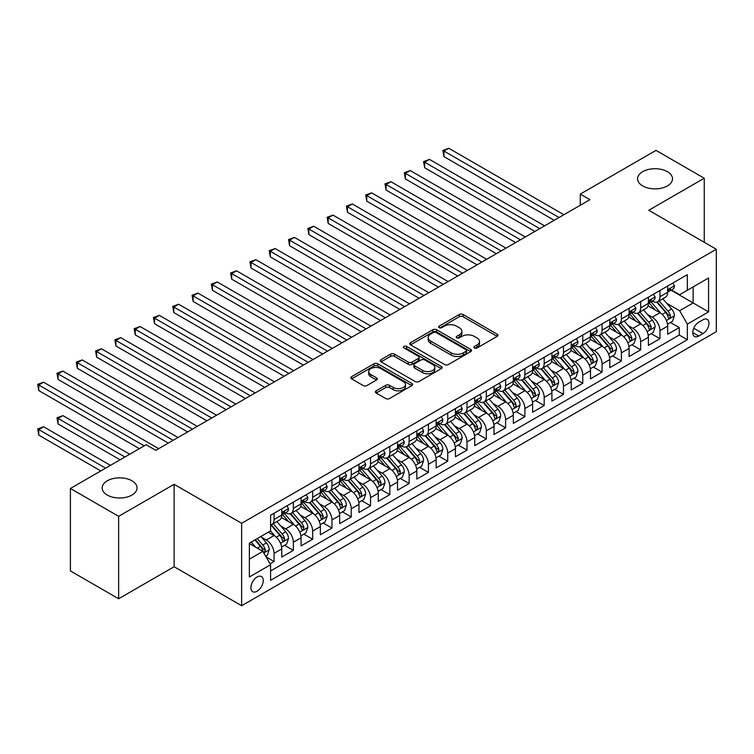 <?xml version="1.0" encoding="UTF-8"?>
<svg xmlns="http://www.w3.org/2000/svg" width="754" height="754" viewBox="0 0 754 754"><rect width="100%" height="100%" fill="white"/><g stroke="black" fill="none" stroke-linecap="round" stroke-linejoin="round"><path stroke-width="1.13" d="M474.398 347.98A1.876 1.084 0 0 0 477.046 347.98L497.169 336.369A2.677 1.546 0 0 0 497.951 335.276A2.677 1.546 0 0 0 497.169 334.182L463.079 314.493A2.677 1.546 0 0 0 459.29 314.493L439.167 326.114A1.876 1.084 0 0 0 438.621 326.878A1.876 1.084 0 0 0 439.167 327.651A1.876 1.084 0 0 0 441.825 327.651L444.426 326.143A8.567 4.948 0 0 1 456.547 326.143L459.384 327.783A8.567 4.948 0 0 1 461.9 331.279A8.567 4.948 0 0 1 459.384 334.785L456.783 336.284A1.876 1.084 0 0 0 456.236 337.047A1.876 1.084 0 0 0 456.783 337.82A1.876 1.084 0 0 0 459.431 337.82L462.042 336.312A8.567 4.948 0 0 1 474.162 336.312L476.999 337.952A8.567 4.948 0 0 1 479.516 341.449A8.567 4.948 0 0 1 476.999 344.955L474.398 346.454A1.876 1.084 0 0 0 473.851 347.217A1.876 1.084 0 0 0 474.398 347.98L474.398 346.454M131.959 480.798A17.465 10.085 0 0 0 112.921 478.611A17.465 10.085 0 0 0 102.139 487.923A17.465 10.085 0 0 0 107.257 495.058A17.465 10.085 0 0 0 126.286 497.235A17.465 10.085 0 0 0 137.068 487.923A17.465 10.085 0 0 0 131.959 480.798M667.384 171.667A17.465 10.085 0 0 0 648.355 169.48A17.465 10.085 0 0 0 637.573 178.792A17.465 10.085 0 0 0 642.691 185.927A17.465 10.085 0 0 0 661.72 188.114A17.465 10.085 0 0 0 672.502 178.792A17.465 10.085 0 0 0 667.384 171.667M257.086 591.249A8.728 5.042 120 0 0 262.788 583.549A8.728 5.042 120 0 0 261.45 576.556A8.728 5.042 120 0 0 257.086 576.989A8.728 5.042 120 0 0 251.374 584.68A8.728 5.042 120 0 0 252.713 591.683A8.728 5.042 120 0 0 257.086 591.249M376.152 390.817A2.677 1.546 0 0 0 375.369 391.91A2.677 1.546 0 0 0 376.152 393.004L385.718 398.527A2.677 1.546 0 0 0 389.498 398.527L411.854 385.624A2.677 1.546 0 0 0 412.636 384.531A2.677 1.546 0 0 0 411.854 383.437L377.763 363.758A2.677 1.546 0 0 0 373.975 363.758L351.628 376.661A2.677 1.546 0 0 0 350.836 377.754A2.677 1.546 0 0 0 351.628 378.847L363.174 385.52A2.677 1.546 0 0 0 366.962 385.52L376.529 379.997A2.677 1.546 0 0 0 377.311 378.904A2.677 1.546 0 0 0 376.529 377.811L370.798 374.502A7.163 4.138 0 0 1 368.697 371.571A7.163 4.138 0 0 1 373.126 367.754A7.163 4.138 0 0 1 380.93 368.649L403.371 381.609A7.163 4.138 0 0 1 405.473 384.531A7.163 4.138 0 0 1 401.053 388.357A7.163 4.138 0 0 1 393.239 387.462L389.498 385.294A2.677 1.546 0 0 0 385.718 385.294L376.152 390.817L376.152 393.004M174.117 484.304L118.642 516.33L70.405 488.479L70.405 570.919L118.642 598.77L174.117 566.735L241.648 605.726L241.648 523.295L174.117 484.304L174.117 566.735M704.245 242.288L704.245 178.236L648.77 210.262L716.3 249.254L241.648 523.295M704.245 178.236L656.008 150.385L580.269 194.108L580.269 205.248M70.405 488.479L146.135 444.756L155.786 450.327L589.92 199.678L580.269 194.108M444.615 364.521A2.677 1.546 0 0 0 448.404 364.521L470.75 351.618A2.677 1.546 0 0 0 471.533 350.525A2.677 1.546 0 0 0 470.75 349.432L436.66 329.752A2.677 1.546 0 0 0 432.871 329.752L410.525 342.655A2.677 1.546 0 0 0 409.742 343.749A2.677 1.546 0 0 0 410.525 344.842L444.615 364.521M404.738 348.386A1.876 1.084 0 0 1 406.642 348.659L406.642 346.425L441.297 366.435A2.677 1.546 0 0 1 442.089 367.528A2.677 1.546 0 0 1 441.297 368.621L418.951 381.524A2.677 1.546 0 0 1 415.162 381.524L381.072 361.845L381.072 359.658A2.677 1.546 0 0 0 380.289 360.751A2.677 1.546 0 0 0 381.072 361.845M381.072 359.658L390.638 354.135A2.677 1.546 0 0 1 394.427 354.135L408.253 362.118A2.677 1.546 0 0 0 412.042 362.118L418.385 358.452A2.677 1.546 0 0 0 419.167 357.358A2.677 1.546 0 0 0 418.385 356.265L403.993 347.962A1.876 1.084 0 0 1 403.437 347.189A1.876 1.084 0 0 1 404.596 346.19A1.876 1.084 0 0 1 406.642 346.425M270.055 563.813L274.06 561.504L266.058 556.876M261.497 537.206L266.341 540.005A10.914 6.305 60 0 1 274.06 553.37L281.779 548.912L281.779 557.046L293.353 550.363L284.578 545.293M280.799 526.066L285.643 528.865A10.914 6.305 60 0 1 293.353 542.23L301.072 537.772L301.072 545.905L312.656 539.223L303.871 534.152M300.092 514.925L304.936 517.725A10.914 6.305 60 0 1 312.656 531.089L320.365 526.631L320.365 534.765L331.948 528.083L323.164 523.012M319.385 503.785L324.229 506.584A10.914 6.305 60 0 1 331.948 519.949L339.668 515.491L339.668 523.625L351.241 516.942L342.467 511.872M338.678 492.645L343.522 495.444A10.914 6.305 60 0 1 351.241 508.809L358.961 504.36L358.961 512.484L370.534 505.802L361.76 500.731M357.971 481.504L362.815 484.304A10.914 6.305 60 0 1 370.534 497.668L378.254 493.22L378.254 501.344L389.827 494.662L381.053 489.591M377.273 470.364L382.118 473.163A10.914 6.305 60 0 1 389.827 486.528L397.547 482.079L397.547 490.204L409.13 483.521L400.346 478.46M396.566 459.224L401.411 462.023A10.914 6.305 60 0 1 409.13 475.388L416.839 470.939L416.839 479.073L428.423 472.381L419.639 467.32M415.859 448.083L420.704 450.883A10.914 6.305 60 0 1 428.423 464.257L436.142 459.799L436.142 467.932L447.716 461.241L438.941 456.179M435.152 436.952L439.997 439.742A10.914 6.305 60 0 1 447.716 453.116L455.435 448.658L455.435 456.792L467.009 450.11L458.234 445.039M454.445 425.812L459.29 428.602A10.914 6.305 60 0 1 467.009 441.976L474.728 437.518L474.728 445.652L486.302 438.969L477.527 433.899M473.748 414.672L478.592 417.462A10.914 6.305 60 0 1 486.302 430.836L494.021 426.378L494.021 434.511L505.604 427.829L496.82 422.758M493.041 403.531L497.885 406.321A10.914 6.305 60 0 1 505.604 419.695L513.314 415.237L513.314 423.371L524.897 416.689L516.113 411.618M512.334 392.391L517.178 395.19A10.914 6.305 60 0 1 524.897 408.555L532.616 404.097L532.616 412.231L544.19 405.548L535.406 400.478M531.627 381.251L536.471 384.05A10.914 6.305 60 0 1 544.19 397.415L551.909 392.957L551.909 401.09L563.483 394.408L554.708 389.337M550.92 370.11L555.764 372.91A10.914 6.305 60 0 1 563.483 386.274L571.202 381.816L571.202 389.95L582.776 383.268L574.001 378.197M570.222 358.97L575.066 361.769A10.914 6.305 60 0 1 582.776 375.134L590.495 370.676L590.495 378.81L602.078 372.127L593.294 367.057M589.515 347.83L594.359 350.629A10.914 6.305 60 0 1 602.078 363.993L609.788 359.535L609.788 367.669L621.371 360.987L612.587 355.916M608.808 336.689L613.652 339.488A10.914 6.305 60 0 1 621.371 352.853L629.09 348.395L629.09 356.529L640.664 349.847L631.88 344.776M628.101 325.549L632.945 328.348A10.914 6.305 60 0 1 640.664 341.713L648.383 337.255L648.383 345.389L659.957 338.706L659.957 330.572A10.914 6.305 -120 0 0 652.238 317.208L647.394 314.409M651.183 333.636L659.957 338.706M281.779 548.912A10.914 6.305 -120 0 0 274.06 535.547L268.273 532.201M301.072 537.772A10.914 6.305 -120 0 0 293.353 524.407L281.421 517.517M320.365 526.631A10.914 6.305 -120 0 0 312.656 513.267L300.723 506.377M339.668 515.491A10.914 6.305 -120 0 0 331.948 502.126L320.016 495.237M358.961 504.36A10.914 6.305 -120 0 0 351.241 490.986L339.309 484.096M378.254 493.22A10.914 6.305 -120 0 0 370.534 479.846L358.602 472.956M397.547 482.079A10.914 6.305 -120 0 0 389.827 468.705L377.895 461.816M416.839 470.939A10.914 6.305 -120 0 0 409.13 457.565L397.198 450.675M436.142 459.799A10.914 6.305 -120 0 0 428.423 446.425L416.491 439.535M455.435 448.658A10.914 6.305 -120 0 0 447.716 435.284L435.784 428.404M474.728 437.518A10.914 6.305 -120 0 0 467.009 424.153L455.077 417.264M494.021 426.378A10.914 6.305 -120 0 0 486.302 413.013L474.37 406.123M513.314 415.237A10.914 6.305 -120 0 0 505.604 401.873L493.672 394.983M532.616 404.097A10.914 6.305 -120 0 0 524.897 390.732L512.965 383.843M551.909 392.957A10.914 6.305 -120 0 0 544.19 379.592L532.258 372.702M571.202 381.816A10.914 6.305 -120 0 0 563.483 368.452L551.551 361.562M590.495 370.676A10.914 6.305 -120 0 0 582.776 357.311L570.844 350.422M609.788 359.535A10.914 6.305 -120 0 0 602.078 346.171L590.146 339.281M629.09 348.395A10.914 6.305 -120 0 0 621.371 335.03L609.439 328.141M648.383 337.255A10.914 6.305 -120 0 0 640.664 323.89L628.732 317M702.982 319.771L698.741 322.222A8.464 4.882 120 0 0 693.218 329.677A8.464 4.882 120 0 0 694.509 336.454A8.464 4.882 120 0 0 698.741 336.03L702.982 333.579A8.464 4.882 120 0 0 708.515 326.133A8.464 4.882 120 0 0 707.214 319.347A8.464 4.882 120 0 0 702.982 319.771M241.648 605.726L716.3 331.694L716.3 249.254M249.367 559.166L262.873 551.362L270.592 564.737L270.592 580.326L687.356 339.705L687.356 324.116L679.637 310.742L666.687 303.268M270.592 564.737L249.367 576.989L249.367 543.125L270.592 530.873L270.592 515.274L687.356 274.654L687.356 290.252L708.581 277.99L708.581 311.864L687.356 324.116M285.54 512.767L285.643 512.824A10.914 6.305 60 0 0 291.101 513.361L298.81 508.903A10.914 6.305 -120 0 0 301.072 503.908L301.072 497.668M304.833 501.627L304.936 501.683A10.914 6.305 60 0 0 310.394 502.221L318.113 497.763A10.914 6.305 -120 0 0 320.365 492.767L320.365 486.528M324.126 490.486L324.229 490.543A10.914 6.305 60 0 0 329.687 491.08L337.406 486.622A10.914 6.305 -120 0 0 339.668 481.627L339.668 475.388M343.419 479.346L343.522 479.403A10.914 6.305 60 0 0 348.979 479.94L356.699 475.491A10.914 6.305 -120 0 0 358.961 470.487L358.961 464.247M362.721 468.206L362.815 468.262A10.914 6.305 60 0 0 368.272 468.799L375.992 464.351A10.914 6.305 -120 0 0 378.254 459.346L378.254 453.116M382.014 457.065L382.118 457.122A10.914 6.305 60 0 0 387.575 457.659L395.284 453.211A10.914 6.305 -120 0 0 397.547 448.215L397.547 441.976M401.307 445.925L401.411 445.982A10.914 6.305 60 0 0 406.868 446.519L414.587 442.07A10.914 6.305 -120 0 0 416.839 437.075L416.839 430.836M420.6 434.785L420.704 434.841A10.914 6.305 60 0 0 426.161 435.388L433.88 430.93A10.914 6.305 -120 0 0 436.142 425.935L436.142 419.695M439.893 423.644L439.997 423.701A10.914 6.305 60 0 0 445.454 424.248L453.173 419.789A10.914 6.305 -120 0 0 455.435 414.794L455.435 408.555M459.195 412.504L459.29 412.561A10.914 6.305 60 0 0 464.747 413.107L472.466 408.649A10.914 6.305 -120 0 0 474.728 403.654L474.728 397.415M478.488 401.364L478.592 401.42A10.914 6.305 60 0 0 484.049 401.967L491.759 397.509A10.914 6.305 -120 0 0 494.021 392.514L494.021 386.274M497.781 390.223L497.885 390.28A10.914 6.305 60 0 0 503.342 390.826L511.061 386.368A10.914 6.305 -120 0 0 513.314 381.373L513.314 375.134M517.074 379.083L517.178 379.139A10.914 6.305 60 0 0 522.635 379.686L530.354 375.228A10.914 6.305 -120 0 0 532.616 370.233L532.616 363.993M536.367 367.943L536.471 368.009A10.914 6.305 60 0 0 541.928 368.546L549.647 364.088A10.914 6.305 -120 0 0 551.909 359.093L551.909 352.853M555.67 356.802L555.764 356.868A10.914 6.305 60 0 0 561.221 357.405L568.94 352.947A10.914 6.305 -120 0 0 571.202 347.952L571.202 341.713M574.963 345.662L575.066 345.728A10.914 6.305 60 0 0 580.523 346.265L588.233 341.807A10.914 6.305 -120 0 0 590.495 336.812L590.495 330.572M594.256 334.531L594.359 334.587A10.914 6.305 60 0 0 599.816 335.125L607.536 330.667A10.914 6.305 -120 0 0 609.788 325.671L609.788 319.432M613.549 323.391L613.652 323.447A10.914 6.305 60 0 0 619.109 323.984L626.828 319.526A10.914 6.305 -120 0 0 629.09 314.531L629.09 308.292M632.842 312.25L632.945 312.307A10.914 6.305 60 0 0 638.402 312.844L646.121 308.386A10.914 6.305 -120 0 0 648.383 303.391L648.383 297.151M270.592 570.976L679.25 335.03L679.25 327.566L667.676 334.248L667.676 326.124A10.914 6.305 -120 0 0 659.957 312.75L648.025 305.86M652.144 301.11L652.238 301.166A10.914 6.305 -120 0 0 657.695 301.704A10.914 6.305 -120 0 0 659.957 296.708L659.957 290.469M657.695 301.704L665.414 297.255A10.914 6.305 -120 0 0 667.676 292.25L667.676 286.011M274.06 513.267L274.06 519.506A10.914 6.305 60 0 1 271.798 524.501A10.914 6.305 60 0 1 270.592 524.944M271.798 524.501L279.517 520.043A10.914 6.305 -120 0 0 281.779 515.048L281.779 508.809M293.353 502.126L293.353 508.366A10.914 6.305 60 0 1 291.101 513.361M312.656 490.986L312.656 497.225A10.914 6.305 60 0 1 310.394 502.221M331.948 479.846L331.948 486.085A10.914 6.305 60 0 1 329.687 491.08M351.241 468.705L351.241 474.945A10.914 6.305 60 0 1 348.979 479.94M370.534 457.565L370.534 463.804A10.914 6.305 60 0 1 368.272 468.799M389.827 446.425L389.827 452.664A10.914 6.305 60 0 1 387.575 457.659M409.13 435.284L409.13 441.524A10.914 6.305 60 0 1 406.868 446.519M428.423 424.144L428.423 430.383A10.914 6.305 60 0 1 426.161 435.388M447.716 413.013L447.716 419.243A10.914 6.305 60 0 1 445.454 424.248M467.009 401.873L467.009 408.112A10.914 6.305 60 0 1 464.747 413.107M486.302 390.732L486.302 396.972A10.914 6.305 60 0 1 484.049 401.967M505.604 379.592L505.604 385.831A10.914 6.305 60 0 1 503.342 390.826M524.897 368.452L524.897 374.691A10.914 6.305 60 0 1 522.635 379.686M544.19 357.311L544.19 363.551A10.914 6.305 60 0 1 541.928 368.546M563.483 346.171L563.483 352.41A10.914 6.305 60 0 1 561.221 357.405M582.776 335.03L582.776 341.27A10.914 6.305 60 0 1 580.523 346.265M602.078 323.89L602.078 330.129A10.914 6.305 60 0 1 599.816 335.125M621.371 312.75L621.371 318.989A10.914 6.305 60 0 1 619.109 323.984M640.664 301.609L640.664 307.849A10.914 6.305 60 0 1 638.402 312.844M640.664 341.713L640.664 349.847M621.371 352.853L621.371 360.987M602.078 363.993L602.078 372.127M582.776 375.134L582.776 383.268M563.483 386.274L563.483 394.408M544.19 397.415L544.19 405.548M524.897 408.555L524.897 416.689M505.604 419.695L505.604 427.829M486.302 430.836L486.302 438.969M467.009 441.976L467.009 450.11M447.716 453.116L447.716 461.241M428.423 464.257L428.423 472.381M409.13 475.388L409.13 483.521M389.827 486.528L389.827 494.662M370.534 497.668L370.534 505.802M351.241 508.809L351.241 516.942M331.948 519.949L331.948 528.083M312.656 531.089L312.656 539.223M293.353 542.23L293.353 550.363M274.06 553.37L274.06 561.504M262.873 551.362L249.367 543.568M679.637 310.742L693.143 302.948L693.143 286.906L708.581 277.99M671.051 290.186L708.581 311.864M671.437 289.97L679.637 294.701L687.356 290.252M118.642 516.33L118.642 598.77M670.476 322.495L679.25 327.566M679.25 335.03L687.356 339.705M475.143 348.254L476.999 347.179A8.567 4.948 0 0 0 479.516 343.683L479.516 341.449M461.9 331.279L461.9 333.513A8.567 4.948 0 0 1 459.384 337.01L457.537 338.084M497.131 336.388L463.079 316.727A2.677 1.546 0 0 0 459.29 316.727L439.921 327.915M470.713 351.637L436.66 331.977A2.677 1.546 0 0 0 432.871 331.977L410.562 344.861M466.019 351.289A1.876 1.084 0 0 0 466.566 350.525A1.876 1.084 0 0 0 466.019 349.762L436.095 332.486A1.876 1.084 0 0 0 433.437 332.486L430.694 334.069A8.567 4.948 0 0 0 428.187 337.566A8.567 4.948 0 0 0 430.694 341.072L451.146 352.881A8.567 4.948 0 0 0 463.267 352.881L466.019 351.289L466.019 353.522A1.876 1.084 0 0 0 466.566 352.759L466.566 350.525M428.187 337.566L428.187 339.8A8.567 4.948 0 0 0 430.694 343.296L430.694 341.072M466.019 353.522L463.267 355.106A8.567 4.948 0 0 1 451.146 355.106L430.694 343.296M381.109 361.863L390.638 356.359L390.638 354.135M419.167 357.358L419.167 359.592A2.677 1.546 0 0 1 418.385 360.685L412.042 364.342A2.677 1.546 0 0 1 408.253 364.342L394.427 356.359A2.677 1.546 0 0 0 390.638 356.359M406.642 348.659L441.269 368.64M422.598 370.402A7.163 4.138 0 0 0 430.402 371.298A7.163 4.138 0 0 0 434.832 367.471A7.163 4.138 0 0 0 432.73 364.55L424.822 359.988A2.677 1.546 0 0 0 421.034 359.988L414.691 363.645A2.677 1.546 0 0 0 413.908 364.738A2.677 1.546 0 0 0 414.691 365.831L422.598 370.402L422.598 372.627A7.163 4.138 0 0 0 430.402 373.522A7.163 4.138 0 0 0 434.832 369.705L434.832 367.471M413.908 364.738L413.908 366.972A2.677 1.546 0 0 0 414.691 368.065L414.691 365.831M422.598 372.627L414.691 368.065M405.473 384.531L405.473 386.764A7.163 4.138 0 0 1 401.053 390.581A7.163 4.138 0 0 1 393.239 389.686L389.498 387.528A2.677 1.546 0 0 0 385.718 387.528L376.189 393.032M368.697 371.571L368.697 373.805A7.163 4.138 0 0 0 370.798 376.727L370.798 374.502M376.491 380.016L370.798 376.727M411.816 385.643L377.763 365.982A2.677 1.546 0 0 0 373.975 365.982L351.656 378.866M667.516 324.211L672.502 321.327L674.425 315.756A7.229 4.175 -120 0 0 671.616 308.97L662.794 298.763M661.032 313.457L650.956 301.788M655.301 310.064L649.448 303.287A17.323 10 -120 0 0 648.911 302.684M443.955 201.186L515.632 242.571L405.36 178.905L405.36 173.335L410.185 170.555L525.284 237.001M656.715 302.1L665.631 312.42A7.229 4.175 60 0 1 668.214 317.406L668.732 318.263L669.712 318.122L670.523 316.067A7.229 4.175 -120 0 0 667.95 311.082L659.128 300.874M657.243 301.93L666.819 313.023A3.685 2.13 60 0 1 667.752 314.465L670.523 316.067M672.794 283.061L674.425 285.907A7.229 4.175 60 0 1 672.936 289.102L669.269 291.223A7.229 4.175 -120 0 0 670.523 289.555L670.372 288.914M559.044 217.51L443.955 151.054L448.781 148.274L563.869 214.72M667.921 291.562L667.95 291.562A7.229 4.175 -120 0 0 669.269 291.223M669.59 289.018L670.523 289.555C670.07 288.462 669.298 288.914 668.214 290.893A7.229 4.175 60 0 1 667.676 291.921M554.218 220.291L443.955 156.625L443.955 151.054L442.89 150.442L448.781 148.274M443.955 156.625L442.89 150.442M648.223 335.351L653.209 332.467L655.132 326.897A7.229 4.175 -120 0 0 652.323 320.111L643.501 309.903M641.739 324.597L631.663 312.929M635.999 321.204L630.156 314.427A17.323 10 -120 0 0 629.618 313.824M424.662 212.326L496.339 253.712L386.067 190.046L386.067 184.476L390.892 181.695L505.991 248.141M637.422 313.24L646.338 323.56A7.229 4.175 60 0 1 648.911 328.546L649.439 329.404L650.419 329.262L651.23 327.208A7.229 4.175 -120 0 0 648.657 322.222L639.835 312.015M637.941 313.07L647.526 324.163A3.685 2.13 60 0 1 648.459 325.605L651.23 327.208M628.921 346.491L633.907 343.607L635.839 338.037A7.229 4.175 -120 0 0 633.021 331.251L624.208 321.044M622.446 335.737L612.371 324.069M616.706 332.335L610.863 325.568A17.323 10 -120 0 0 610.325 324.965M405.36 223.467L477.046 264.852L366.774 201.186L366.774 195.616L371.599 192.835L486.688 259.282M618.129 324.38L627.045 334.701A7.229 4.175 60 0 1 629.618 339.686L630.146 340.544L631.126 340.403L631.937 338.348A7.229 4.175 -120 0 0 629.354 333.362L620.542 323.155M618.648 324.211L628.233 335.304A3.685 2.13 60 0 1 629.156 336.746L631.937 338.348M609.628 357.632L614.614 354.748L616.546 349.177A7.229 4.175 -120 0 0 613.728 342.391L604.915 332.184M603.143 346.878L593.068 335.21M597.413 343.475L591.57 336.708A17.323 10 -120 0 0 591.032 336.105M386.067 234.607L457.744 275.992M598.827 335.521L607.743 345.841A7.229 4.175 60 0 1 610.325 350.827L610.853 351.684L611.833 351.543L612.644 349.488A7.229 4.175 -120 0 0 610.061 344.503L601.249 334.295M599.355 335.351L608.94 346.444A3.685 2.13 60 0 1 609.863 347.886L612.644 349.488M590.335 368.763L595.321 365.888L597.253 360.318A7.229 4.175 -120 0 0 594.435 353.532L585.622 343.324M583.85 358.018L573.775 346.35M578.12 354.616L572.267 347.848A17.323 10 -120 0 0 571.73 347.245M366.774 245.747L438.451 287.133L328.188 223.467L328.188 217.897L333.004 215.107L448.102 281.562M579.534 346.661L588.45 356.981A7.229 4.175 60 0 1 591.032 361.967L591.56 362.825L592.531 362.683L593.351 360.629A7.229 4.175 -120 0 0 590.768 355.643L581.956 345.436M580.062 346.491L589.637 357.584A3.685 2.13 60 0 1 590.571 359.027L593.351 360.629M653.492 294.201L655.132 297.048A7.229 4.175 60 0 1 653.633 300.243L649.976 302.363A7.229 4.175 -120 0 0 651.23 300.695L651.079 300.054M539.751 228.641L424.662 162.195L429.478 159.414L544.577 225.861M648.619 302.703L648.657 302.703A7.229 4.175 -120 0 0 649.976 302.363M650.297 300.158L651.23 300.695C650.777 299.602 650.005 300.054 648.911 302.034A7.229 4.175 60 0 1 648.383 303.061M534.925 231.431L424.662 167.765L424.662 162.195L423.597 161.582L429.478 159.414M424.662 167.765L423.597 161.582M634.199 305.342L635.839 308.179A7.229 4.175 60 0 1 634.34 311.383L630.674 313.504A7.229 4.175 -120 0 0 631.937 311.836L631.786 311.195M520.458 239.781L404.304 172.723L410.185 170.555M629.326 313.834L629.354 313.834A7.229 4.175 -120 0 0 630.674 313.504M631.004 311.298L631.937 311.836C631.484 310.742 630.712 311.185 629.618 313.174A7.229 4.175 60 0 1 629.09 314.201M405.36 178.905L404.304 172.723M614.906 316.482L616.546 319.319A7.229 4.175 60 0 1 615.047 322.524L611.381 324.635A7.229 4.175 -120 0 0 612.644 322.976L612.493 322.335M501.165 250.922L385.011 183.863L390.892 181.695M610.033 324.974L610.061 324.974A7.229 4.175 -120 0 0 611.381 324.635M611.711 322.439L612.644 322.976C612.182 321.883 611.419 322.326 610.325 324.314A7.229 4.175 60 0 1 609.788 325.342M386.067 190.046L385.011 183.863M595.613 327.622L597.253 330.459A7.229 4.175 60 0 1 595.754 333.664L592.088 335.775A7.229 4.175 -120 0 0 593.351 334.116L593.191 333.475M481.872 262.062L365.709 195.003L371.599 192.835M590.74 336.114L590.768 336.114A7.229 4.175 -120 0 0 592.088 335.775M592.408 333.57L593.351 334.116C592.889 333.023 592.116 333.466 591.032 335.445A7.229 4.175 60 0 1 590.495 336.482M366.774 201.186L365.709 195.003M571.042 379.903L576.028 377.028L577.95 371.458A7.229 4.175 -120 0 0 575.142 364.672L566.32 354.465M564.558 369.158L554.482 357.49M558.827 365.756L552.974 358.989A17.323 10 -120 0 0 552.437 358.386M347.481 256.888L419.158 298.273L308.886 234.607L308.886 229.037L313.711 226.247L428.809 292.703M560.241 357.801L569.157 368.122A7.229 4.175 60 0 1 571.739 373.098L572.258 373.956L573.238 373.824L574.048 371.769A7.229 4.175 -120 0 0 571.475 366.783L562.654 356.576M560.769 357.632L570.344 368.725A3.685 2.13 60 0 1 571.278 370.167L574.048 371.769M576.32 338.763L577.95 341.6A7.229 4.175 60 0 1 576.461 344.804L572.795 346.915A7.229 4.175 -120 0 0 574.048 345.257L573.898 344.616M462.57 273.202L347.481 206.756L352.307 203.966L467.395 270.422M571.447 347.255L571.475 347.255A7.229 4.175 -120 0 0 572.795 346.915M573.115 344.71L574.048 345.257C573.596 344.163 572.823 344.606 571.739 346.586A7.229 4.175 60 0 1 571.202 347.622M457.753 275.992L347.481 212.326L347.481 206.756L346.416 206.144L352.307 203.966M347.481 212.326L346.416 206.144M551.749 391.043L556.735 388.169L558.657 382.598A7.229 4.175 -120 0 0 555.849 375.812L547.027 365.605M545.265 380.299L535.189 368.631M539.525 376.896L533.681 370.129A17.323 10 -120 0 0 533.144 369.526M328.188 268.028L399.865 309.413L289.593 245.747L289.593 240.177L294.418 237.387L409.516 303.843M540.948 368.942L549.864 379.262A7.229 4.175 60 0 1 552.437 384.238L552.965 385.096L553.945 384.964L554.755 382.909A7.229 4.175 -120 0 0 552.182 377.924L543.361 367.716M541.466 368.772L551.051 379.865A3.685 2.13 60 0 1 551.985 381.307L554.755 382.909M557.018 349.903L558.657 352.74A7.229 4.175 60 0 1 557.159 355.945L553.502 358.056A7.229 4.175 -120 0 0 554.755 356.397L554.605 355.747M443.277 284.343L327.123 217.284L333.004 215.107M552.145 358.395L552.182 358.395A7.229 4.175 -120 0 0 553.502 358.056M553.822 355.85L554.755 356.397C554.303 355.304 553.53 355.747 552.437 357.726A7.229 4.175 60 0 1 551.909 358.763M328.188 223.467L327.123 217.284M532.447 402.184L537.432 399.309L539.364 393.739A7.229 4.175 -120 0 0 536.546 386.943L527.734 376.736M525.972 391.439L515.896 379.771M520.232 388.037L514.388 381.27A17.323 10 -120 0 0 513.851 380.666M308.886 279.168L380.572 320.544L270.3 256.888L270.3 251.318L275.125 248.528L390.214 314.974M521.655 380.073L530.571 390.402A7.229 4.175 60 0 1 533.144 395.379L533.672 396.236L534.652 396.104L535.463 394.05A7.229 4.175 -120 0 0 532.88 389.064L524.068 378.857M522.173 379.912L531.759 391.006A3.685 2.13 60 0 1 532.682 392.438L535.463 394.05M537.725 361.043L539.364 363.88A7.229 4.175 60 0 1 537.866 367.085L534.2 369.196A7.229 4.175 -120 0 0 535.463 367.528L535.312 366.887M423.984 295.483L307.83 228.424L313.711 226.247M532.852 369.535L532.88 369.535A7.229 4.175 -120 0 0 534.2 369.196M534.529 366.991L535.463 367.528C535.01 366.444 534.237 366.887 533.144 368.866A7.229 4.175 60 0 1 532.616 369.894M308.886 234.607L307.83 228.424M513.154 413.324L518.139 410.449L520.072 404.879A7.229 4.175 -120 0 0 517.253 398.084L508.441 387.876M506.669 402.579L496.594 390.911M500.939 399.177L495.095 392.41A17.323 10 -120 0 0 494.558 391.807M289.593 290.309L361.27 331.685L251.007 268.028L251.007 262.458L255.832 259.668L370.921 326.114M502.353 391.213L511.269 401.543A7.229 4.175 60 0 1 513.851 406.519L514.379 407.377L515.359 407.245L516.17 405.181A7.229 4.175 -120 0 0 513.587 400.204L504.775 389.997M502.88 391.053L512.466 402.146A3.685 2.13 60 0 1 513.389 403.579L516.17 405.181M518.432 372.184L520.072 375.021A7.229 4.175 60 0 1 518.573 378.225L514.907 380.336A7.229 4.175 -120 0 0 516.17 378.668L516.019 378.027M404.691 306.624L288.537 239.565L294.418 237.387M513.559 380.676L513.587 380.676A7.229 4.175 -120 0 0 514.907 380.336M515.236 378.131L516.17 378.668C515.708 377.584 514.944 378.027 513.851 380.007A7.229 4.175 60 0 1 513.314 381.034M289.593 245.747L288.537 239.565M493.861 424.464L498.846 421.59L500.779 416.019A7.229 4.175 -120 0 0 497.96 409.224L489.148 399.017M487.376 413.71L477.301 402.052M481.646 410.317L475.793 403.55A17.323 10 -120 0 0 475.256 402.947M270.3 301.449L341.977 342.825L231.714 279.168L231.714 273.598L236.53 270.809L351.628 337.255M483.06 402.353L491.976 412.683A7.229 4.175 60 0 1 494.558 417.659L495.086 418.517L496.057 418.385L496.877 416.321A7.229 4.175 -120 0 0 494.294 411.345L485.482 401.137M483.587 402.184L493.163 413.277A3.685 2.13 60 0 1 494.096 414.719L496.877 416.321M474.568 435.605L479.553 432.73L481.476 427.16A7.229 4.175 -120 0 0 478.667 420.364L469.846 410.157M468.083 424.851L458.008 413.192M462.353 421.458L456.5 414.691A17.323 10 -120 0 0 455.963 414.087M251.007 312.58L322.684 353.965L212.411 290.309L212.411 284.739L217.237 281.949L332.335 348.395M463.767 413.494L472.683 423.823A7.229 4.175 60 0 1 475.265 428.8L475.783 429.657L476.764 429.526L477.574 427.461A7.229 4.175 -120 0 0 475.001 422.485L466.179 412.278M464.294 413.324L473.87 424.417A3.685 2.13 60 0 1 474.803 425.859L477.574 427.461M455.275 446.745L460.26 443.87L462.183 438.3A7.229 4.175 -120 0 0 459.374 431.505L450.553 421.298M448.79 435.991L438.715 424.332M443.05 432.598L437.207 425.831A17.323 10 -120 0 0 436.67 425.228M231.714 323.72L303.391 365.106L193.118 301.44L193.118 295.87L197.944 293.089L313.042 359.535M444.474 424.634L453.39 434.964A7.229 4.175 60 0 1 455.963 439.94L456.49 440.798L457.471 440.656L458.281 438.602A7.229 4.175 -120 0 0 455.708 433.625L446.886 423.418M444.992 424.464L454.577 435.558A3.685 2.13 60 0 1 455.51 437L458.281 438.602M435.972 457.885L440.958 455.011L442.89 449.441A7.229 4.175 -120 0 0 440.072 442.645L431.26 432.438M429.497 447.131L419.422 435.473M423.757 443.738L417.914 436.971A17.323 10 -120 0 0 417.377 436.368M212.411 334.861L284.098 376.246L173.825 312.58L173.825 307.01L178.651 304.23L293.74 370.676M425.181 435.774L434.097 446.104A7.229 4.175 60 0 1 436.67 451.081L437.197 451.938L438.178 451.797L438.988 449.742A7.229 4.175 -120 0 0 436.406 444.766L427.593 434.558M425.699 435.605L435.284 446.698A3.685 2.13 60 0 1 436.208 448.14L438.988 449.742M416.679 469.026L421.665 466.142L423.597 460.571A7.229 4.175 -120 0 0 420.779 453.785L411.967 443.578M410.195 458.272L400.12 446.613M404.464 454.879L398.621 448.102A17.323 10 -120 0 0 398.084 447.499M193.118 346.001L264.795 387.386L154.532 323.72L154.532 318.15L159.358 315.37L274.447 381.816M405.878 446.915L414.804 457.235A7.229 4.175 60 0 1 417.377 462.221L417.904 463.079L418.885 462.937L419.695 460.882A7.229 4.175 -120 0 0 417.113 455.906L408.3 445.699M406.406 446.745L415.991 457.838A3.685 2.13 60 0 1 416.915 459.28L419.695 460.882M397.386 480.166L402.372 477.282L404.304 471.712A7.229 4.175 -120 0 0 401.486 464.926L392.674 454.719M390.902 469.412L380.827 457.744M385.171 466.019L379.319 459.243A17.323 10 -120 0 0 378.781 458.639M173.825 357.142L245.502 398.527L135.239 334.861L135.239 329.291L140.055 326.51L255.154 392.957M386.585 458.055L395.501 468.375A7.229 4.175 60 0 1 398.084 473.361L398.612 474.219L399.582 474.077L400.402 472.023A7.229 4.175 -120 0 0 397.82 467.046L389.007 456.839M387.113 457.885L396.689 468.979A3.685 2.13 60 0 1 397.622 470.421L400.402 472.023M378.093 491.306L383.079 488.422L385.002 482.852A7.229 4.175 -120 0 0 382.193 476.066L373.371 465.859M371.609 480.552L361.534 468.884M365.878 477.159L360.026 470.383A17.323 10 -120 0 0 359.488 469.78M154.532 368.282L226.209 409.667L115.937 346.001L115.937 340.431L120.763 337.651L235.861 404.097M367.292 469.195L376.208 479.516A7.229 4.175 60 0 1 378.791 484.502L379.309 485.359L380.289 485.218L381.1 483.163A7.229 4.175 -120 0 0 378.527 478.187L369.705 467.98M367.82 469.026L377.396 480.119A3.685 2.13 60 0 1 378.329 481.561L381.1 483.163M358.8 502.447L363.786 499.563L365.709 493.993A7.229 4.175 -120 0 0 362.9 487.207L354.078 476.999M352.316 491.693L342.241 480.025M346.576 488.3L340.733 481.523A17.323 10 -120 0 0 340.195 480.92M135.239 379.422L206.916 420.807L96.644 357.142L96.644 351.571L101.47 348.791L216.568 415.237M347.999 480.336L356.915 490.656A7.229 4.175 60 0 1 359.488 495.642L360.016 496.5L360.996 496.358L361.807 494.304A7.229 4.175 -120 0 0 359.234 489.318L350.412 479.12M348.518 480.166L358.103 491.259A3.685 2.13 60 0 1 359.036 492.701L361.807 494.304M339.498 513.587L344.484 510.703L346.416 505.133A7.229 4.175 -120 0 0 343.598 498.347L334.785 488.14M333.023 502.833L322.948 491.165M327.283 499.44L321.44 492.664A17.323 10 -120 0 0 320.902 492.06M115.937 390.563L187.623 431.948L77.351 368.282L77.351 362.712L82.177 359.931L197.265 426.378M328.706 491.476L337.622 501.796A7.229 4.175 60 0 1 340.195 506.782L340.723 507.64L341.703 507.499L342.514 505.444A7.229 4.175 -120 0 0 339.931 500.458L331.119 490.251M329.225 491.306L338.81 502.4A3.685 2.13 60 0 1 339.734 503.842L342.514 505.444M320.205 524.727L325.191 521.843L327.123 516.273A7.229 4.175 -120 0 0 324.305 509.487L315.492 499.28M313.721 513.974L303.645 502.305M307.99 510.581L302.147 503.804A17.323 10 -120 0 0 301.609 503.201M96.644 401.703L168.321 443.088L58.058 379.422L58.058 373.852L62.884 371.072L177.972 437.518M309.404 502.616L318.329 512.937A7.229 4.175 60 0 1 320.902 517.923L321.43 518.78L322.41 518.639L323.221 516.584A7.229 4.175 -120 0 0 320.638 511.598L311.826 501.391M309.932 502.447L319.517 513.54A3.685 2.13 60 0 1 320.441 514.982L323.221 516.584M300.912 535.868L305.898 532.984L307.83 527.414A7.229 4.175 -120 0 0 305.012 520.628L296.199 510.42M294.428 525.114L284.352 513.446M288.697 521.711L282.844 514.944A17.323 10 -120 0 0 282.307 514.341M77.351 412.843L139.386 448.658L38.765 390.563L38.765 384.992L43.581 382.212L158.679 448.658M290.111 513.757L299.027 524.077A7.229 4.175 60 0 1 301.609 529.063L302.137 529.921L303.108 529.779L303.928 527.725A7.229 4.175 -120 0 0 301.346 522.739L292.533 512.531M290.639 513.587L300.215 524.68A3.685 2.13 60 0 1 301.148 526.122L303.928 527.725M281.619 546.999L286.605 544.124L288.528 538.554A7.229 4.175 -120 0 0 285.719 531.768L276.897 521.561M275.135 536.254L270.516 530.91M269.404 532.852L268.65 531.985M129.735 454.228L62.884 415.624L58.058 418.413L58.058 423.984L120.084 459.799M270.818 524.897L279.734 535.217A7.229 4.175 60 0 1 282.316 540.203L282.835 541.061L283.815 540.92L284.626 538.865A7.229 4.175 -120 0 0 282.053 533.879L273.231 523.672M271.346 524.727L280.922 535.821A3.685 2.13 60 0 1 281.855 537.263L284.626 538.865M58.058 423.984L56.993 417.801L124.91 457.009M56.993 417.801L62.884 415.624M499.139 383.324L500.779 386.161A7.229 4.175 60 0 1 499.28 389.366L495.614 391.477A7.229 4.175 -120 0 0 496.877 389.809L496.716 389.168M385.398 317.764L269.235 250.705L275.125 248.528M494.266 391.816L494.294 391.816A7.229 4.175 -120 0 0 495.614 391.477M495.934 389.271L496.877 389.809C496.415 388.725 495.642 389.168 494.558 391.147A7.229 4.175 60 0 1 494.021 392.174M270.3 256.888L269.235 250.705M479.846 394.465L481.476 397.301A7.229 4.175 60 0 1 479.987 400.497L476.321 402.617A7.229 4.175 -120 0 0 477.574 400.949L477.423 400.308M366.095 328.904L249.942 261.845L255.832 259.668M474.973 402.956L475.001 402.956A7.229 4.175 -120 0 0 476.321 402.617M476.641 400.412L477.574 400.949C477.122 399.865 476.349 400.308 475.265 402.287A7.229 4.175 60 0 1 474.728 403.315M251.007 268.028L249.942 261.845M460.543 405.605L462.183 408.442A7.229 4.175 60 0 1 460.685 411.637L457.028 413.757A7.229 4.175 -120 0 0 458.281 412.089L458.13 411.448M346.802 340.045L230.649 272.986L236.53 270.809M455.67 414.097L455.708 414.097A7.229 4.175 -120 0 0 457.028 413.757M457.348 411.552L458.281 412.089C457.829 411.005 457.056 411.448 455.963 413.428A7.229 4.175 60 0 1 455.435 414.455M231.714 279.168L230.649 272.986M441.25 416.745L442.89 419.582A7.229 4.175 60 0 1 441.392 422.777L437.725 424.898A7.229 4.175 -120 0 0 438.988 423.23L438.837 422.589M327.509 351.185L211.356 284.126L217.237 281.949M436.377 425.237L436.406 425.237A7.229 4.175 -120 0 0 437.725 424.898M438.055 422.692L438.988 423.23C438.536 422.146 437.763 422.589 436.67 424.568A7.229 4.175 60 0 1 436.142 425.595M212.411 290.309L211.356 284.126M421.957 427.876L423.597 430.723A7.229 4.175 60 0 1 422.099 433.918L418.432 436.038A7.229 4.175 -120 0 0 419.695 434.37L419.544 433.729M308.216 362.325L192.063 295.257L197.944 293.089M417.085 436.377L417.113 436.377A7.229 4.175 -120 0 0 418.432 436.038M418.762 433.833L419.695 434.37C419.233 433.286 418.47 433.729 417.377 435.708A7.229 4.175 60 0 1 416.839 436.736M193.118 301.44L192.063 295.257M402.664 439.017L404.304 441.863A7.229 4.175 60 0 1 402.806 445.058L399.139 447.179A7.229 4.175 -120 0 0 400.402 445.51L400.242 444.869M288.923 373.466L172.76 306.397L178.651 304.23M397.792 447.518L397.82 447.518A7.229 4.175 -120 0 0 399.139 447.179M399.46 444.973L400.402 445.51C399.94 444.417 399.168 444.869 398.084 446.849A7.229 4.175 60 0 1 397.547 447.876M173.825 312.58L172.76 306.397M383.371 450.157L385.002 453.003A7.229 4.175 60 0 1 383.513 456.198L379.846 458.319A7.229 4.175 -120 0 0 381.1 456.651L380.949 456.01M269.621 384.606L153.467 317.538L159.358 315.37M378.499 458.658L378.527 458.658A7.229 4.175 -120 0 0 379.846 458.319M380.167 456.113L381.1 456.651C380.647 455.557 379.875 456.01 378.791 457.989A7.229 4.175 60 0 1 378.254 459.016M154.532 323.72L153.467 317.538M364.069 461.297L365.709 464.144A7.229 4.175 60 0 1 364.21 467.339L360.553 469.459A7.229 4.175 -120 0 0 361.807 467.791L361.656 467.15M250.328 395.746L134.174 328.678L140.055 326.51M359.196 469.799L359.234 469.799A7.229 4.175 -120 0 0 360.553 469.459M360.874 467.254L361.807 467.791C361.354 466.698 360.582 467.15 359.488 469.129A7.229 4.175 60 0 1 358.961 470.157M135.239 334.861L134.174 328.678M344.776 472.438L346.416 475.284A7.229 4.175 60 0 1 344.917 478.479L341.251 480.6A7.229 4.175 -120 0 0 342.514 478.931L342.363 478.29M231.035 406.877L114.881 339.818L120.763 337.651M339.903 480.939L339.931 480.939A7.229 4.175 -120 0 0 341.251 480.6M341.581 478.394L342.514 478.931C342.062 477.838 341.289 478.29 340.195 480.27A7.229 4.175 60 0 1 339.668 481.297M115.937 346.001L114.881 339.818M325.483 483.578L327.123 486.424A7.229 4.175 60 0 1 325.624 489.619L321.958 491.74A7.229 4.175 -120 0 0 323.221 490.072L323.07 489.431M211.742 418.018L95.588 350.959L101.47 348.791M320.61 492.07L320.638 492.07A7.229 4.175 -120 0 0 321.958 491.74M322.288 489.534L323.221 490.072C322.759 488.978 321.996 489.431 320.902 491.41A7.229 4.175 60 0 1 320.365 492.437M96.644 357.142L95.588 350.959M306.19 494.718L307.83 497.555A7.229 4.175 60 0 1 306.331 500.76L302.665 502.871A7.229 4.175 -120 0 0 303.928 501.212L303.768 500.571M192.449 429.158L76.286 362.099L82.177 359.931M301.317 503.21L301.346 503.21A7.229 4.175 -120 0 0 302.665 502.871M302.985 500.675L303.928 501.212C303.466 500.119 302.693 500.562 301.609 502.55A7.229 4.175 60 0 1 301.072 503.578M77.351 368.282L76.286 362.099M286.897 505.859L288.528 508.696A7.229 4.175 60 0 1 287.038 511.9L283.372 514.011A7.229 4.175 -120 0 0 284.626 512.352L284.475 511.712M173.147 440.298L56.993 373.239L62.884 371.072M282.024 514.351L282.053 514.351A7.229 4.175 -120 0 0 283.372 514.011M283.692 511.815L284.626 512.352C284.173 511.259 283.4 511.702 282.316 513.691A7.229 4.175 60 0 1 281.779 514.718M58.058 379.422L56.993 373.239M265.672 556.207L267.312 555.264L269.235 549.694A7.229 4.175 -120 0 0 266.426 542.908L260.875 536.48M255.691 547.216L251.223 542.051M250.102 543.992L249.367 543.134M110.442 465.369L43.581 426.764L38.765 429.554L38.765 435.124L100.791 470.939M254.89 539.93L260.441 546.358A7.229 4.175 60 0 1 263.014 551.344L263.542 552.192L264.522 552.06L265.333 550.005A7.229 4.175 -120 0 0 262.76 545.019L257.208 538.592M255.333 539.676L261.629 546.961A3.685 2.13 60 0 1 262.562 548.403L265.333 550.005M38.765 435.124L37.7 428.941L105.617 468.149M37.7 428.941L43.581 426.764M144.212 445.868L37.7 384.38L43.581 382.212M38.765 390.563L37.7 384.38M266.341 540.005L274.06 535.547M285.643 528.865L293.353 524.407M304.936 517.725L312.656 513.267M324.229 506.584L331.948 502.126M343.522 495.444L351.241 490.986M362.815 484.304L370.534 479.846M382.118 473.163L389.827 468.705M401.411 462.023L409.13 457.565M420.704 450.883L428.423 446.425M439.997 439.742L447.716 435.284M459.29 428.602L467.009 424.153M478.592 417.462L486.302 413.013M497.885 406.321L505.604 401.873M517.178 395.19L524.897 390.732M536.471 384.05L544.19 379.592M555.764 372.91L563.483 368.452M575.066 361.769L582.776 357.311M594.359 350.629L602.078 346.171M613.652 339.488L621.371 335.03M632.945 328.348L640.664 323.89M652.238 317.208L659.957 312.75M659.957 296.708L667.676 292.25M274.06 519.506L281.779 515.048M293.353 508.366L301.072 503.908M312.656 497.225L320.365 492.767M331.948 486.085L339.668 481.627M351.241 474.945L358.961 470.487M370.534 463.804L378.254 459.346M389.827 452.664L397.547 448.215M409.13 441.524L416.839 437.075M428.423 430.383L436.142 425.935M447.716 419.243L455.435 414.794M467.009 408.112L474.728 403.654M486.302 396.972L494.021 392.514M505.604 385.831L513.314 381.373M524.897 374.691L532.616 370.233M544.19 363.551L551.909 359.093M563.483 352.41L571.202 347.952M582.776 341.27L590.495 336.812M602.078 330.129L609.788 325.671M621.371 318.989L629.09 314.531M640.664 307.849L648.383 303.391M659.957 330.572L667.676 326.124M693.737 328.244L702.982 333.579M692.756 332.58L698.741 336.03M476.999 347.179L476.999 344.955M456.783 337.82L456.783 336.284M459.384 337.01L459.384 334.785M439.167 327.651L439.167 326.114M459.29 316.727L459.29 314.493M463.079 316.727L463.079 314.493M497.169 336.369L497.169 334.182M410.525 344.842L410.525 342.655M432.871 331.977L432.871 329.752M436.66 331.977L436.66 329.752M470.75 351.618L470.75 349.432M451.146 355.106L451.146 352.881M463.267 355.106L463.267 352.881M394.427 356.359L394.427 354.135M408.253 364.342L408.253 362.118M412.042 364.342L412.042 362.118M418.385 360.685L418.385 358.452M441.297 368.621L441.297 366.435M385.718 387.528L385.718 385.294M389.498 387.528L389.498 385.294M393.239 389.686L393.239 387.462M376.529 379.997L376.529 377.811M351.628 378.847L351.628 376.661M373.975 365.982L373.975 363.758M377.763 365.982L377.763 363.758M411.854 385.624L411.854 383.437M666.413 320.497L674.378 315.898M667.95 311.082L671.616 308.97M662.182 314.418L665.631 312.42M674.378 285.823L667.676 289.696M647.12 331.637L655.085 327.038M648.657 322.222L652.323 320.111M642.889 325.549L646.338 323.56M627.818 342.778L635.792 338.178M629.354 333.362L633.021 331.251M623.596 336.689L627.045 334.701M608.525 353.918L616.499 349.319M610.061 344.503L613.728 342.391M604.303 347.83L607.743 345.841M589.232 365.059L597.206 360.459M590.768 355.643L594.435 353.532M585 358.97L588.45 356.981M655.085 296.963L648.383 300.827M635.792 308.103L629.09 311.968M616.499 319.244L609.788 323.108M597.206 330.384L590.495 334.248M569.939 376.199L577.903 371.599M571.475 366.783L575.142 364.672M565.707 370.11L569.157 368.122M577.903 341.515L571.202 345.389M550.646 387.339L558.61 382.74M552.182 377.924L555.849 375.812M546.414 381.251L549.864 379.262M558.61 352.655L551.909 356.529M531.344 398.48L539.317 393.88M532.88 389.064L536.546 386.943M527.121 392.391L530.571 390.402M539.317 363.796L532.616 367.669M512.051 409.62L520.024 405.021M513.587 400.204L517.253 398.084M507.828 403.531L511.269 401.543M520.024 374.936L513.314 378.81M492.758 420.76L500.731 416.161M494.294 411.345L497.96 409.224M488.526 414.672L491.976 412.683M473.465 431.901L481.429 427.292M475.001 422.485L478.667 420.364M469.233 425.812L472.683 423.823M454.172 443.041L462.136 438.432M455.708 433.625L459.374 431.505M449.94 436.952L453.39 434.964M434.869 454.181L442.843 449.572M436.406 444.766L440.072 442.645M430.647 448.093L434.097 446.104M415.577 465.322L423.55 460.713M417.113 455.906L420.779 453.785M411.354 459.233L414.804 457.235M396.284 476.453L404.257 471.853M397.82 467.046L401.486 464.926M392.052 470.373L395.501 468.375M376.991 487.593L384.955 482.994M378.527 478.187L382.193 476.066M372.759 481.514L376.208 479.516M357.698 498.733L365.662 494.134M359.234 489.318L362.9 487.207M353.466 492.654L356.915 490.656M338.395 509.874L346.369 505.274M339.931 500.458L343.598 498.347M334.173 503.795L337.622 501.796M319.102 521.014L327.076 516.415M320.638 511.598L324.305 509.487M314.88 514.925L318.329 512.937M299.809 532.154L307.783 527.555M301.346 522.739L305.012 520.628M295.577 526.066L299.027 524.077M280.516 543.295L288.48 538.695M282.053 533.879L285.719 531.768M276.284 537.206L279.734 535.217M500.731 386.076L494.021 389.95M481.429 397.217L474.728 401.09M462.136 408.357L455.435 412.231M442.843 419.497L436.142 423.371M423.55 430.638L416.839 434.511M404.257 441.778L397.547 445.652M384.955 452.918L378.254 456.792M365.662 464.059L358.961 467.932M346.369 475.199L339.668 479.063M327.076 486.339L320.365 490.204M307.783 497.48L301.072 501.344M288.48 508.62L281.779 512.484M263.787 552.955L269.187 549.836M262.76 545.019L266.426 542.908M257.321 548.158L260.441 546.358"/></g></svg>
